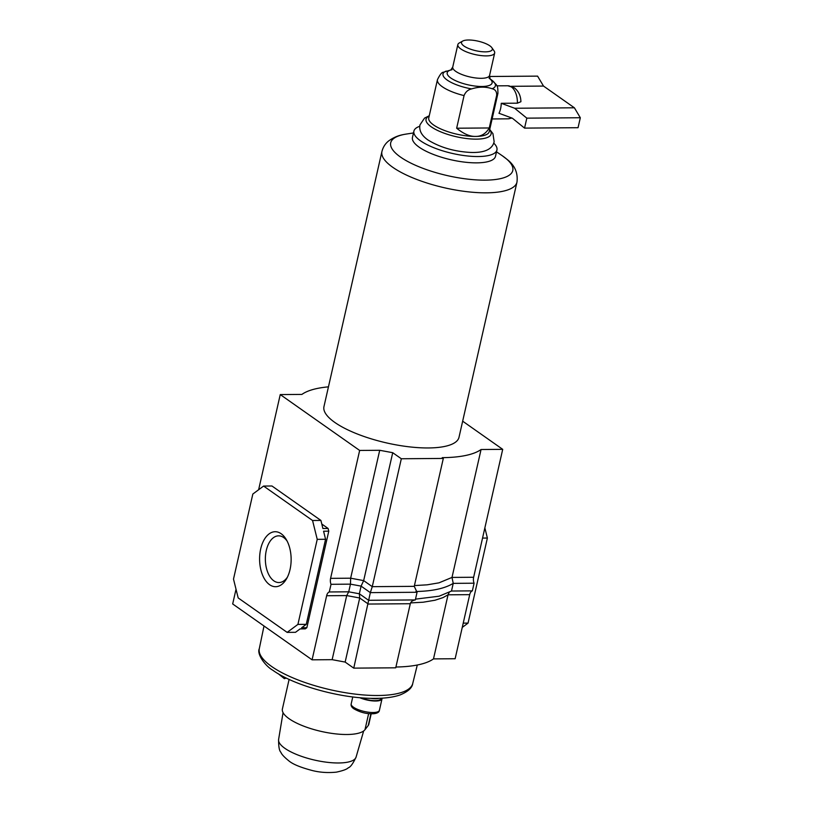 <?xml version="1.0" encoding="UTF-8"?>
<svg xmlns="http://www.w3.org/2000/svg" width="813" height="813" viewBox="0 0 813 813"><rect width="100%" height="100%" fill="white"/><g stroke="black" fill="none" stroke-linecap="round" stroke-linejoin="round"><path stroke-width="1.22" d="M290.038 569.537A27.49 15.762 89.6 0 1 286.562 578.754A27.49 15.762 89.6 0 1 266.745 582.098A27.49 15.762 89.6 0 1 260.699 548.897A27.49 15.762 89.6 0 1 286.257 539.507A27.49 15.762 89.6 0 1 290.038 569.537M287.131 541.102A23.353 13.394 -90.4 0 0 278.574 535.838A23.353 13.394 -90.4 0 0 266.298 550.421A23.353 13.394 -90.4 0 0 278.93 582.545A23.353 13.394 -90.4 0 0 287.416 577.159M236.024 589.242L232.681 603.957L312.08 659.821L332.141 659.668L346.704 595.583L348.716 591.813L350.464 584.151L350.647 578.195L379.712 450.29L359.651 450.443L280.251 394.579L301.897 394.417A100.04 31.097 -167.2 0 1 328.452 386.846M415.961 591.498C432.394 591.193 444.823 588.48 453.237 583.368L451.998 577.423L473.644 577.26L502.708 449.345L481.062 449.518L451.998 577.423L438.99 582.84L427.11 584.832L414.427 585.573M481.062 449.518A100.04 31.097 -167.2 0 1 442.211 457.658L443.309 458.43L401.327 458.756L392.72 452.699L379.712 450.29M312.08 659.821L326.643 595.736A6.199 3.557 89.6 0 1 329.285 591.966L331.033 584.303A6.199 3.557 89.6 0 1 330.586 578.358L359.651 450.443M330.586 578.358L350.647 578.195L363.665 580.614L392.72 452.699M332.141 659.668L345.149 662.077L353.757 668.134L370.332 592.626L372.263 586.661L401.327 458.756M331.033 584.303L350.464 584.151L361.084 586.122L363.665 580.614L372.263 586.661L414.254 586.346L443.309 458.43M287.141 632.382L297.914 624.404L317.233 539.344L312.558 520.503L263.595 486.062L252.833 494.04L233.504 579.09L238.179 597.931L287.141 632.382L295.495 632.311L300.099 628.896L305.292 628.856L306.847 627.717L301.643 627.748L306.257 624.333L325.576 539.283L323.584 531.214L328.777 531.174L306.847 627.717M462.658 421.175L502.708 449.345M395.921 667.016A100.04 31.097 12.8 0 0 433.492 658.896L455.138 658.733L469.701 594.649A6.199 3.557 -90.4 0 1 472.343 590.868L474.091 583.206A6.199 3.557 -90.4 0 1 473.644 577.26M353.757 668.134L395.738 667.808L410.301 603.724C410.87 601.681 412.547 600.411 415.321 599.933L417.059 592.27L414.254 586.346M410.575 602.911L423.156 602.22L435.036 600.228L442.983 597.616L448.044 594.811L469.701 594.649M433.492 658.896L448.044 594.811L449.183 592.464M258.625 489.741L280.251 394.579M321.796 524.029L328.106 528.47L328.777 531.174M345.149 662.077L359.712 597.992L368.309 604.049L410.301 603.724M317.233 539.344L325.576 539.283M328.106 528.47L322.903 528.511L320.911 520.442L271.949 485.991L263.595 486.062M312.558 520.503L320.911 520.442M297.914 624.404L306.257 624.333M462.262 627.402L468.054 623.104L487.383 538.043L484.863 527.901M487.383 538.043L482.546 538.084M468.054 623.104L463.227 623.134M417.059 592.27L370.332 592.626L361.084 586.122L359.346 593.785L368.594 600.289L415.321 599.933M329.285 591.966L348.716 591.813L359.346 593.785L359.712 597.992L346.704 595.583L326.643 595.736M415.494 599.14L439.132 596.203L451.5 591.031L472.343 590.868M474.091 583.206L453.237 583.368L451.5 591.031M493.735 143.098A42.581 13.232 -167.2 0 1 496.936 149.988L495.493 156.309A42.581 13.232 -167.2 0 1 464.416 162.112A42.581 13.232 -167.2 0 1 419.102 147.143A42.581 13.232 -167.2 0 1 412.455 137.448L413.898 131.127A42.581 13.232 -167.2 0 1 419.752 126.289M496.936 149.988A42.581 13.232 -167.2 0 1 465.849 155.791A42.581 13.232 -167.2 0 1 420.534 140.822A42.581 13.232 -167.2 0 1 413.898 131.127M381.927 151.503A69.237 21.524 -167.2 0 0 392.73 167.275A69.237 21.524 -167.2 0 0 486.387 192.833A69.237 21.524 -167.2 0 0 516.956 182.183A69.237 21.524 -167.2 0 1 516.956 182.183L458.999 437.303A69.237 21.524 -167.2 0 1 408.451 446.744A69.237 21.524 -167.2 0 1 334.763 422.394A69.237 21.524 -167.2 0 1 323.96 406.622L381.927 151.503A69.237 21.524 -167.2 0 1 381.927 151.482C383.086 147.062 385.352 143.535 388.716 140.903C396.825 135.06 403.695 134.582 406.561 134.013L413.482 132.956M429.193 116.025A33.353 10.366 12.8 0 0 431.256 126.828A33.353 10.366 12.8 0 0 472.536 139.053A33.353 10.366 12.8 0 0 489.66 129.765M451.002 69.908L443.258 72.286C441.876 72.154 439.935 74.623 437.455 79.664L428.766 117.926A31.006 9.634 12.8 0 0 433.603 124.989A31.006 9.634 12.8 0 0 475.534 136.432A31.006 9.634 12.8 0 0 489.223 131.665L497.922 93.404A31.006 9.634 12.8 0 1 496.672 95.334L489.263 127.966C485.839 133.688 481.266 136.513 475.534 136.432C469.884 136.594 463.583 133.86 456.652 128.21L464.06 95.588C465.544 91.92 468.064 89.694 471.621 88.902C478.969 86.625 485.798 86.574 492.129 88.739C495.341 89.491 496.865 91.686 496.672 95.334M463.979 46.026A15.793 4.908 12.8 0 0 483.207 51.798A15.793 4.908 12.8 0 0 491.824 47.662A15.793 4.908 12.8 0 0 489.853 45.823A15.793 4.908 12.8 0 0 475.575 40.65A15.793 4.908 12.8 0 0 462.719 41.056A15.793 4.908 12.8 0 0 463.979 46.026M491.824 47.662L494.091 50.884A18.892 5.874 -167.2 0 1 494.68 52.987A18.892 5.874 -167.2 0 1 480.89 55.558A18.892 5.874 -167.2 0 1 460.788 48.912A18.892 5.874 -167.2 0 1 457.841 44.613A18.892 5.874 -167.2 0 1 459.274 42.967L462.719 41.056M489.456 76.493L537.586 76.127L543.511 86.066L574.395 107.794L580.319 117.743L578.053 127.702L524.558 128.108L512.373 118.21L498.989 113.271A16.534 9.482 -90.4 0 0 500.605 108.627A16.534 9.482 -90.4 0 0 501.255 103.302L517.393 103.18L520.909 101.716C520.767 95.843 518.603 91.229 514.416 87.865L507.79 85.761A16.534 9.482 89.6 0 1 511.397 86.971A16.534 9.482 89.6 0 1 517.393 103.18M489.263 127.966L456.652 128.21M580.319 117.743L526.824 118.149L524.558 128.108M574.395 107.794L514.639 108.251L526.824 118.149M543.511 86.066L511.326 86.31M501.255 103.302L514.639 108.251M286.349 678.093L284.357 678.662L278.29 673.764M284.357 678.662L284.682 677.259M381.094 698.215L381.012 698.57A13.435 4.177 -167.2 0 1 360.921 697.788M379.224 698.296A13.435 4.177 -167.2 0 1 370.393 698.316M382.019 698.164A14.471 4.502 -167.2 0 1 382.019 698.804A14.471 4.502 -167.2 0 1 373.96 700.989A14.471 4.502 -167.2 0 1 359.742 697.686M289.113 679.404L282.396 708.956A42.784 13.303 12.8 0 0 318.178 730.694A42.784 13.303 12.8 0 0 364.986 729.688L368.259 725.481A27.296 8.486 -167.2 0 0 368.807 724.353L371.195 713.804M496.519 151.828L502.302 155.761A62.591 19.451 -167.2 0 1 503.023 156.269A62.591 19.451 -167.2 0 1 485.148 180.151A62.591 19.451 -167.2 0 1 400.484 157.051A62.591 19.451 -167.2 0 1 406.561 134.013M446.256 71.056A26.859 8.354 12.8 0 0 447.191 80.07A26.859 8.354 12.8 0 0 471.621 88.902M437.455 79.664A31.006 9.634 12.8 0 0 442.292 86.727A31.006 9.634 12.8 0 0 464.06 95.588M492.129 88.739A26.859 8.354 12.8 0 0 491.814 80.172L489.914 78.749M450.92 69.969A23.028 7.154 12.8 0 0 450.798 77.997A23.028 7.154 12.8 0 0 480.686 86.483A23.028 7.154 12.8 0 0 489.965 78.841M511.275 117.804A16.534 9.482 89.6 0 1 508.044 118.83L492.119 118.952M452.069 69.684L450.758 70.06L452.75 67.022A18.892 5.874 12.8 0 0 455.697 71.331A18.892 5.874 12.8 0 0 475.798 77.977A18.892 5.874 12.8 0 0 489.589 75.396L494.68 52.987M379.407 710.298C379.244 712.107 377.456 713.245 374.041 713.692C367.252 714.19 360.555 712.584 353.95 708.855C351.683 707.361 350.759 705.704 351.186 703.885A14.471 4.502 12.8 0 0 353.442 707.178A14.471 4.502 12.8 0 0 368.838 712.269A14.471 4.502 12.8 0 0 379.407 710.298L382.019 698.804M412.73 683.53C412.181 687.869 407.974 691.67 400.087 694.942C393.329 697.269 384.691 698.418 374.183 698.377C341.308 698.601 293.889 685.562 272.772 670.217C265.434 666.132 256.593 654.17 259.296 648.672A78.668 24.451 12.8 0 0 271.603 666.457A78.668 24.451 12.8 0 0 355.108 694.099A78.668 24.451 12.8 0 0 412.73 683.53L417.293 665.014M356.084 757.076C352.974 763.661 350.373 767.228 348.289 767.777C346.887 769.281 342.913 770.744 336.358 772.147C327.934 772.99 319.916 772.452 312.294 770.531C300.871 767.523 293.147 764.372 289.113 761.07C284.316 757.208 281.572 754.281 280.892 752.279C279.306 750.877 278.534 746.608 278.605 739.474A39.735 12.347 12.8 0 0 284.845 748.306A39.735 12.347 12.8 0 0 326.785 762.238A39.735 12.347 12.8 0 0 356.084 757.076L363.665 730.948M370.911 713.804L368.259 725.481M368.635 713.641L364.986 729.688M516.966 182.163C518.084 173.006 514.863 165.476 507.302 159.572L502.302 155.761M429.264 115.731L424.538 118.119L419.986 124.856C418.908 130.405 421.53 135.415 427.831 139.887C439.742 147.265 453.786 151.431 469.995 152.407C484.223 153.047 492.282 149.48 494.152 141.706L492.932 133.627L489.721 129.47M508.044 118.83L511.987 118.068M452.75 67.022L457.841 44.613M489.05 78.089L490.066 78.993L489.589 75.396M491.814 80.172C497.708 86.269 497.81 84.623 497.922 93.404M507.79 85.761L496.865 85.843M351.186 703.885L352.771 696.944M259.296 648.672L264.012 626M278.605 739.474L283.056 712.635"/></g></svg>
